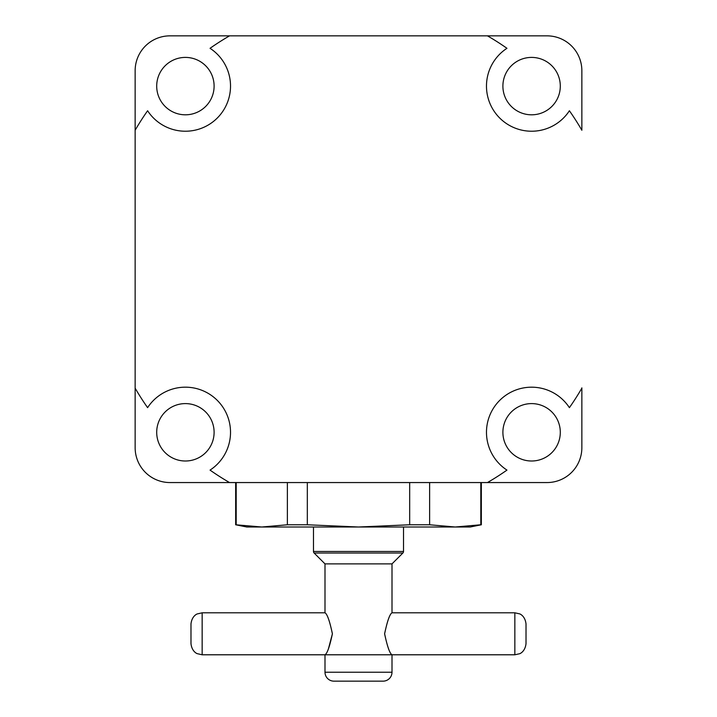 <?xml version="1.0" encoding="UTF-8"?>
<svg xmlns="http://www.w3.org/2000/svg" width="717" height="717" viewBox="0 0 717 717"><rect width="100%" height="100%" fill="white"/><g stroke="black" fill="none" stroke-linecap="round" stroke-linejoin="round"><path stroke-width="1.08" d="M480.802 482.559L480.802 524.772L481.349 524.772L470.182 527.004L246.818 527.004L235.651 524.772L235.651 482.559M480.802 524.772L455.214 527.004L429.626 524.772L409.676 524.772L358.5 527.004L307.324 524.772L287.374 524.772L261.786 527.004L235.651 524.772M307.324 524.772L307.324 482.559M409.676 482.559L409.676 524.772M429.626 524.772L429.626 482.559M236.198 524.772L236.198 482.559M287.374 482.559L287.374 524.772M531.602 114.81A28.698 28.698 0 0 1 502.895 86.103A28.698 28.698 0 0 1 531.602 57.405A28.698 28.698 0 0 1 560.3 86.103A28.698 28.698 0 0 1 531.602 114.81M531.602 461.004A28.698 28.698 0 0 1 502.895 432.306A28.698 28.698 0 0 1 531.602 403.599A28.698 28.698 0 0 1 560.3 432.306A28.698 28.698 0 0 1 531.602 461.004M185.398 461.004A28.698 28.698 0 0 1 156.7 432.306A28.698 28.698 0 0 1 185.398 403.599A28.698 28.698 0 0 1 214.105 432.306A28.698 28.698 0 0 1 185.398 461.004M185.398 114.81A28.698 28.698 0 0 1 156.7 86.103A28.698 28.698 0 0 1 185.398 57.405A28.698 28.698 0 0 1 214.105 86.103A28.698 28.698 0 0 1 185.398 114.81M581.854 70.696L581.854 130.252A257.905 257.905 0 0 0 569.397 110.75A45.117 45.117 0 0 1 499.695 118.009A45.117 45.117 0 0 1 506.955 48.308A257.905 257.905 0 0 0 487.452 35.85L547.008 35.85A34.846 34.846 0 0 1 581.854 70.696M487.452 35.85L229.548 35.85A257.905 257.905 0 0 0 210.045 48.308A45.117 45.117 0 0 1 217.305 118.009A45.117 45.117 0 0 1 147.603 110.75A257.905 257.905 0 0 0 135.146 130.252L135.146 388.157A257.905 257.905 0 0 0 147.603 407.659A45.117 45.117 0 0 1 228.651 419.454A45.117 45.117 0 0 1 210.045 470.101A257.905 257.905 0 0 0 229.548 482.559L487.452 482.559A257.905 257.905 0 0 0 506.955 470.101A45.117 45.117 0 0 1 531.602 387.189A45.117 45.117 0 0 1 569.397 407.659A257.905 257.905 0 0 0 581.702 388.417A1.12 1.12 0 0 0 581.854 387.861L581.854 447.713A34.846 34.846 0 0 1 547.008 482.559L487.452 482.559M581.854 387.861L581.854 447.713M229.548 482.559L169.992 482.559A34.846 34.846 0 0 1 135.146 447.713L135.146 388.157M135.146 130.252L135.146 70.696A34.846 34.846 0 0 1 169.992 35.85L229.548 35.85M403.519 551.454L313.481 551.454A2.232 2.232 0 0 0 314.136 553.031L402.864 553.031A2.232 2.232 0 0 0 403.519 551.454L403.519 527.004M392.002 672.214L324.998 672.214A8.936 8.936 0 0 0 333.934 681.15L383.066 681.15A8.936 8.936 0 0 0 392.002 672.214L392.002 654.791M190.982 643.624L190.982 633.801L190.982 643.624C191.869 651.771 197.238 653.734 197.238 653.653L202.149 654.791L202.149 612.802L324.998 612.802L324.998 563.885L392.002 563.885L402.864 553.031M384.608 633.864C387.341 646.617 389.806 653.59 392.002 654.791C389.761 653.546 387.297 646.528 384.608 633.729C387.341 620.985 389.806 614.012 392.002 612.802C389.752 614.066 387.288 621.083 384.608 633.864M332.392 633.729C329.721 646.492 327.257 653.51 324.998 654.791C327.185 653.608 329.65 646.635 332.392 633.864C329.721 621.101 327.257 614.084 324.998 612.802C327.185 613.976 329.65 620.949 332.392 633.729M328.485 648.616L332.392 633.864M526.018 643.624L526.018 623.969C525.095 615.67 519.556 613.761 519.601 613.869L514.851 612.802L514.851 654.791L519.601 653.734C519.556 653.832 525.095 651.932 526.018 643.624M190.982 633.801L190.982 623.969L190.982 633.801M481.349 524.772L481.349 482.559M514.851 612.802L392.002 612.802L392.002 563.885M313.481 551.454L313.481 527.004M324.998 563.885L314.136 553.031M324.998 672.214L324.998 654.791M202.149 654.791L514.851 654.791M202.149 612.802L197.238 613.94C197.238 613.869 191.869 615.822 190.982 623.969"/></g></svg>
